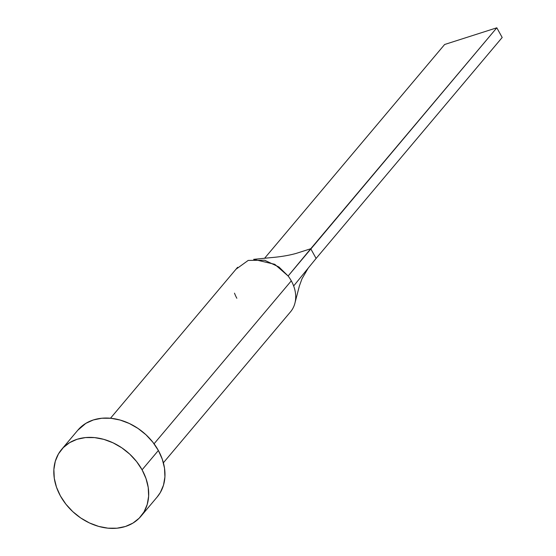 <?xml version="1.0" encoding="UTF-8"?>
<svg xmlns="http://www.w3.org/2000/svg" width="556" height="556" viewBox="0 0 556 556"><rect width="100%" height="100%" fill="white"/><g stroke="black" fill="none" stroke-linecap="round" stroke-linejoin="round"><path stroke-width="0.83" d="M163.388 462.78L290.517 311.833A34.576 26.945 -139.9 0 0 293.651 285.958A34.576 26.945 -139.9 0 0 291.295 280.849L154.061 443.799L291.295 280.849A34.576 26.945 -139.9 0 0 288.133 275.998L278.959 267.012L264.649 260.243L248.219 260.41L236.335 268.986M140.925 516.295L157.202 496.96A51.861 40.421 -139.9 0 0 158.37 450.485L142.086 469.82L158.37 450.485A51.861 40.421 -139.9 0 0 77.868 430.142L61.584 449.477A51.861 40.421 40.1 0 1 142.086 469.82A51.861 40.421 40.1 0 1 140.925 516.295A51.861 40.421 40.1 0 1 60.423 495.952A51.861 40.421 40.1 0 1 61.584 449.477M77.757 430.281L85.867 423.338L93.366 419.954L101.797 418.237L110.832 418.272L120.124 420.044L129.319 423.484L138.062 428.467L146.013 434.799L152.872 442.235L158.37 450.485L162.296 459.249L164.513 468.166L164.917 476.916L163.499 485.145L160.316 492.546L157.098 497.085M60.423 495.952L56.49 487.195L54.279 478.271L53.876 469.528L55.287 461.292L58.47 453.891L63.301 447.601L69.583 442.673L77.082 439.282L85.513 437.572L94.548 437.607L103.847 439.372L113.035 442.819L121.778 447.802L129.729 454.127L136.588 461.563L142.086 469.82L146.019 478.577L148.23 487.501L148.633 496.244L147.215 504.48L144.039 511.881L139.208 518.171L132.926 523.106L125.427 526.49L116.996 528.2L107.954 528.172L98.662 526.4L89.474 522.96L80.731 517.977L72.78 511.645L65.921 504.209L60.423 495.952M310.734 248.747L316.107 258.436L502.186 37.488L496.814 27.8L310.734 248.747L296.202 253.397C288.891 255.447 280.356 256.865 270.605 257.664L253.619 259.346L274.754 264.308L288.133 275.998L496.814 27.8L444.633 44.494L264.587 258.283L444.633 44.494L496.814 27.8L502.186 37.488L316.107 258.436L310.734 248.747L288.133 275.998A34.576 26.945 40.1 0 1 291.295 280.849A34.576 26.945 40.1 0 1 293.651 285.958L316.107 258.436L293.651 285.958A34.576 26.945 40.1 0 1 294.381 304.987M236.849 298.266A34.576 26.945 40.1 0 1 234.493 293.158M237.627 267.283L110.498 418.237M295.118 302.374L299.385 285.951L302.005 278.764L308.17 268.166"/></g></svg>
